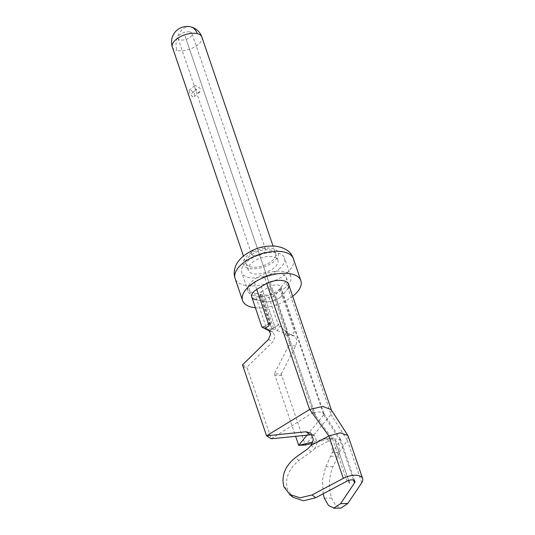<?xml version="1.0" encoding="UTF-8"?>
<svg xmlns="http://www.w3.org/2000/svg" width="535" height="535" viewBox="0 0 535 535"><rect width="100%" height="100%" fill="white"/><g stroke="black" fill="none" stroke-linecap="round" stroke-linejoin="round"><path stroke-width="0.4" stroke-dasharray="2.67 2.01" d="M189.851 31.973A7.39 3.605 -18.8 0 1 192.032 33.565A7.39 3.605 -18.8 0 1 188.4 38.406A7.39 3.605 -18.8 0 1 180.221 39.918A7.39 3.605 -18.8 0 1 178.041 38.326A7.39 3.605 -18.8 0 1 181.673 33.491A7.39 3.605 -18.8 0 1 189.851 31.973M253.664 255.656A7.39 3.605 161.2 0 0 261.842 254.138A7.39 3.605 161.2 0 0 265.474 249.303A7.39 3.605 161.2 0 0 263.294 247.712A7.39 3.605 161.2 0 0 255.115 249.223A7.39 3.605 161.2 0 0 251.483 254.065A7.39 3.605 161.2 0 0 253.664 255.656M198.124 92.495L199.782 91.953L200.11 88.195L195.81 85.714L194.707 85.801L195.282 88.803L198.124 92.495M192.774 96.909L189.564 93.585L189.35 90.361L190.46 90.127L194.432 93.13L194.345 96.594L192.774 96.909M249.805 255.857A15.595 7.61 161.2 0 0 246.026 263.494A15.595 7.61 161.2 0 0 256.499 267.146A15.595 7.61 161.2 0 0 271.78 261.08A15.595 7.61 -18.8 0 0 275.558 253.443A15.595 7.61 161.2 0 0 270.957 250.079A15.595 7.61 161.2 0 0 253.684 253.282A15.595 7.61 161.2 0 0 246.026 263.494A15.595 7.61 161.2 0 0 250.627 266.851A15.595 7.61 161.2 0 0 267.895 263.655A15.595 7.61 161.2 0 0 275.558 253.443A15.595 7.61 -18.8 0 0 265.086 249.785A15.595 7.61 -18.8 0 0 249.805 255.857M252.112 262.638A15.595 7.61 -18.8 0 1 267.393 256.573A15.595 7.61 -18.8 0 1 277.866 260.224A15.595 7.61 -18.8 0 1 274.087 267.861A15.595 7.61 -18.8 0 1 258.806 273.933A15.595 7.61 -18.8 0 1 248.334 270.275A15.595 7.61 -18.8 0 1 252.112 262.638M279.002 269.031A22.577 11.014 161.2 0 0 284.473 257.977A22.577 11.014 161.2 0 0 269.312 252.687A22.577 11.014 161.2 0 0 247.197 261.475A22.577 11.014 -18.8 0 0 241.726 272.529A22.577 11.014 -18.8 0 0 256.887 277.812A22.577 11.014 -18.8 0 0 279.002 269.031M285.322 287.583A22.577 11.014 -18.8 0 1 263.2 296.37A22.577 11.014 -18.8 0 1 248.046 291.08A22.577 11.014 -18.8 0 1 253.51 280.026A22.577 11.014 -18.8 0 1 275.632 271.238A22.577 11.014 -18.8 0 1 290.786 276.528A22.577 11.014 -18.8 0 1 285.322 287.583M264.404 276.568A16.832 8.212 -18.8 0 1 286.312 277.585A16.832 8.212 -18.8 0 1 285.804 281.657L279.852 288.699A12.312 6.005 -18.8 0 1 260.291 294.411L254.506 293.033A12.312 6.005 -18.8 0 1 249.41 290.137A12.312 6.005 -18.8 0 1 254.439 282.661L264.404 276.568L266.711 283.356M286.312 277.585L288.619 284.373A16.832 8.212 -18.8 0 1 288.111 288.439L285.804 281.657M281.229 374.045L295.668 345.864C297.246 341.223 296.744 337.866 294.156 335.793L291.816 334.97L284.968 334.636L287.308 335.458C289.89 337.478 290.391 340.835 288.826 345.53L274.381 373.711L281.229 374.045L305.304 445.013L331.045 414.558L288.111 288.439L282.159 295.48A12.312 6.005 -18.8 0 1 262.598 301.192L268.791 297.052A4.106 2 161.2 0 0 275.311 295.146L287.669 331.439A4.106 2 -18.8 0 1 286.472 332.436L280.159 326.069L277.11 330.69C274.395 329.339 272.736 328.844 272.134 329.199L278.641 324.698M260.291 294.411L262.598 301.192L256.813 299.821A12.312 6.005 -18.8 0 1 251.717 296.925L249.41 290.137M254.506 293.033L266.35 327.828C264.664 326.932 263.441 326.745 262.672 327.26L262.03 327.219M255.409 307.759A30.789 15.02 161.2 0 0 292.692 296.323M190.453 26.817A15.595 10.76 -76.6 0 0 182.729 29.164A15.595 10.76 -76.6 0 0 176.951 50.437A15.595 7.61 161.2 0 0 194.218 47.24A15.595 7.61 161.2 0 0 201.882 37.029M331.118 409.589L331.553 410.485L331.045 414.558L347.309 440.318L348.131 436.179L347.77 435.443M312.219 443.448L332.743 438.111L325.855 438.593L312.814 442.03M361.754 482.751L347.309 440.318L339.377 452.115L338.922 444.438L333.445 437.991L332.743 438.111M324.337 498.192L331.58 498.011C328.35 487.164 328.831 476.698 333.017 466.6L338.147 456.114L339.377 452.115L332.248 452.61L325.775 466.787L322.458 479.748L323.167 493.772M331.58 498.011L335.646 505.374L341.049 508.069M323.742 415.04L340.113 440.639L332.248 452.61L331.847 444.893L326.624 438.446L325.855 438.593M274.381 373.711L295.587 436.232M268.791 297.052L278.327 325.059C278.401 324.451 279.016 324.785 280.159 326.069M272.134 329.199L262.598 301.192A12.312 6.005 -18.8 0 0 282.159 295.48L294.517 331.78L291.816 334.97M286.466 332.436L284.968 334.636M287.669 331.439L286.72 332.563L290.92 334.756A12.312 6.005 161.2 0 0 294.517 331.78M277.11 330.69L290.92 334.756M307.01 435.176L323.708 414.859M313.303 412.505L270.302 286.198A8.62 4.206 -18.8 0 1 280.848 287.014A8.62 4.206 -18.8 0 1 280.768 288.686L323.769 414.993M280.768 288.686L275.311 295.146M312.42 434.962L314.841 436.072L317.195 442.853L314.827 448.47L332.583 438.854L340.581 439.302L340.113 440.639L353.548 480.109M346.981 481.146L332.583 438.854L313.256 412.545M313.309 412.666L319.923 411.943L323.869 413.495M324.063 413.816L323.815 415.147M272.295 329.099A4.106 2 -18.8 0 1 273.525 328.082L272.275 329.119M262.672 327.26L269.673 323.581L272.308 329.052M269.673 323.581L269.841 322.672L270.723 323.254L261.187 295.24L256.813 299.821M273.525 328.082L261.167 291.782A4.106 2 161.2 0 0 259.488 294.277A4.106 2 161.2 0 0 261.187 295.24M270.723 323.254L266.35 327.828M264.698 328.43L271.914 329.052M313.236 412.371L271.198 438.78L246.936 367.191L272.93 341.751L275.11 336.468L272.99 332.188L269.881 331.118M271.894 329.078L269.005 330.844M261.167 291.782L270.302 286.198M311.056 445.387L314.827 448.47L311.337 451.647L299.005 460.421C288.452 469.222 284.627 478.892 287.522 489.445L293.167 497.323M288.111 288.439L282.159 295.48L279.852 288.699M269.105 325.741A12.312 6.005 161.2 0 0 265.487 328.717M242.522 364.85L246.936 367.191M335.064 440.626L348.613 480.443L334.963 440.352M315.53 415.641L272.689 289.796L315.623 415.909M269.58 288.191L271.66 294.297M271.726 290.592L264.257 268.644L271.726 290.592M187.116 42.051L269.413 283.804L187.116 42.051M196.98 89.091L191.604 93.531L196.98 89.091M185.036 35.945L258.479 251.684L185.036 35.945M275.732 329.252L263.374 292.953L275.732 329.252M261.067 286.171L263.374 292.953M270.376 283.008L272.689 289.796M254.439 282.661L256.753 289.442M293.401 258.719A30.789 15.02 -18.8 0 1 285.944 273.8A30.789 15.02 161.2 0 1 255.777 285.777A30.789 15.02 161.2 0 1 235.112 278.561M247.779 255.376A18.471 9.015 161.2 0 0 248.755 268.396A18.471 9.015 161.2 0 0 273.8 261.561A18.471 9.015 161.2 0 0 272.83 248.534A18.471 9.015 161.2 0 0 247.779 255.376M172.35 47.08A15.595 7.61 161.2 0 0 176.951 50.437M333.017 466.6L325.775 466.787M338.147 456.114L330.904 456.295M281.657 375.543L274.809 375.209M295.668 345.864L288.826 345.53M294.156 335.793L287.308 335.458M268.965 330.115L272.335 331.901M268.51 339.411L272.93 341.751M242.903 366.341L247.33 368.675M311.337 451.647L307.678 448.872M299.005 460.421L295.347 457.652M283.864 486.669L287.522 489.445M265.474 249.303L192.032 33.565M178.041 38.326L251.483 254.065M194.633 85.707L189.002 90.355M199.856 92.04L194.232 96.688M277.866 260.224L273.004 245.946M248.334 270.275L243.472 255.998M248.046 291.08L241.726 272.529M290.786 276.528L284.473 257.977M326.624 438.446L333.412 437.998M278.528 324.584L275.137 327.193M284.881 330.576L289.295 333.907M340.581 439.302L324.049 413.776M323.896 413.468L280.848 287.014M269.821 324.625L259.488 294.277M270.008 322.565L266.878 325.046M262.07 327.226L266.891 325.039M354.879 481.232L340.661 439.462M331.553 410.485L331.392 410.017M272.977 332.168L268.563 329.827M314.841 436.072L310.888 433.096"/><path stroke-width="0.8" d="M256.813 299.821A12.312 6.005 -18.8 0 1 251.717 296.925A12.312 6.005 -18.8 0 1 256.753 289.442L266.711 283.356A16.832 8.212 -18.8 0 1 288.619 284.373A16.832 8.212 -18.8 0 1 288.111 288.439M292.692 296.323A30.789 15.02 161.2 0 0 293.414 295.741A30.789 15.02 161.2 0 0 300.871 280.668A30.789 15.02 161.2 0 0 280.2 273.459A30.789 15.02 161.2 0 0 250.039 285.436A30.789 15.02 161.2 0 0 242.582 300.51A30.789 15.02 161.2 0 0 255.409 307.759M197.281 33.665A15.595 10.76 -76.6 0 0 190.721 26.877A15.595 15.595 0 0 1 201.882 37.029A15.595 7.61 161.2 0 0 197.281 33.665A15.595 7.61 161.2 0 0 180.014 36.868A15.595 7.61 161.2 0 0 172.35 47.08L243.472 255.998M333.807 508.25L341.049 508.069L347.83 503.468L361.754 482.751A13.883 6.774 161.2 0 0 362.65 478.591A13.883 6.774 161.2 0 0 343.316 478.37L328.871 435.938L311.056 445.387L307.678 448.872L295.347 457.652C284.981 466.206 281.156 475.882 283.864 486.669L289.723 494.46L300.001 497.831L312.032 494.962L343.316 478.37M347.77 435.443L340.253 432.842L328.871 435.938L309.651 409.469M312.814 442.03L298.677 445.314L305.304 445.02L312.219 443.448M323.167 493.772L324.337 498.192L328.51 505.448L333.893 508.029L340.588 503.649L347.83 503.468M295.587 436.232L298.677 445.314L307.01 435.176M261.983 327.253L264.698 328.43M269.881 331.118L264.591 328.497L269.105 325.741L256.753 289.442L266.711 283.356L309.645 409.469L266.557 435.811L306.027 431.765L310.915 433.109L313.349 439.67L311.056 445.387M306.027 431.765L310.173 434.868L271.198 438.78M310.173 434.868L312.42 434.962M289.502 494.547L293.167 497.323L303.472 500.787L315.697 497.737L346.981 481.146A5.678 2.769 -18.8 0 1 354.879 481.232A5.678 2.769 -18.8 0 1 354.511 482.938L340.588 503.649M347.844 435.416L331.118 409.589L322.685 406.439L309.645 409.469M266.711 283.356A16.832 8.212 -18.8 0 1 288.619 284.373L331.392 410.017M262.036 327.239L251.717 296.925A12.312 6.005 -18.8 0 1 256.753 289.442M264.591 328.497L268.557 329.848L270.697 334.094L268.51 339.411L242.522 364.85L266.557 435.811M266.564 435.778L271.198 438.787M349.509 483.065L348.613 480.443L349.509 483.065M242.582 300.51L235.112 278.561A30.789 15.02 161.2 0 1 242.569 263.487A30.789 15.02 -18.8 0 1 272.73 251.51A30.789 15.02 -18.8 0 1 293.401 258.719L300.871 280.668M353.548 480.109L354.511 482.938M315.697 497.737L312.032 494.962M267.915 329.56L268.965 330.115M293.401 258.719C291.221 251.717 285.041 247.491 274.87 246.053C264.905 245.799 255.549 247.03 243.405 256.051C237.741 260.886 235.848 265.139 235.199 267.266C233.915 271.272 233.889 275.037 235.112 278.561M201.882 37.029L273.004 245.946M190.139 26.75A15.595 15.595 0 0 0 172.35 47.08M362.65 478.591L348.205 436.152"/></g></svg>
